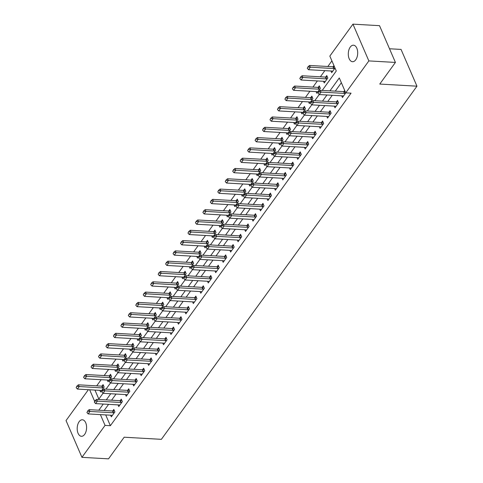 <?xml version="1.0" encoding="UTF-8"?>
<svg xmlns="http://www.w3.org/2000/svg" width="483" height="483" viewBox="0 0 483 483"><rect width="100%" height="100%" fill="white"/><g stroke="black" fill="none" stroke-linecap="round" stroke-linejoin="round"><path stroke-width="0.72" d="M355.748 59.807A8.271 4.691 93.3 0 1 352.524 61.709A8.271 4.691 93.3 0 1 348.448 56.131A8.271 4.691 93.3 0 1 350.247 47.093A8.271 4.691 93.3 0 1 353.465 45.191A8.271 4.691 93.3 0 1 357.541 50.775A8.271 4.691 93.3 0 1 355.748 59.807M84.646 434.392A8.271 4.691 93.3 0 1 81.428 436.294A8.271 4.691 93.3 0 1 77.352 430.709A8.271 4.691 93.3 0 1 79.146 421.677A8.271 4.691 93.3 0 1 82.37 419.775A8.271 4.691 93.3 0 1 86.439 425.354A8.271 4.691 93.3 0 1 84.646 434.392M389.509 48.765L401.053 49.423L416.962 86.185L161.37 439.337L124.173 437.218L108.518 458.85L81.947 457.335L66.038 420.572L88.383 389.703M331.899 60.87L327.836 66.491M324.83 70.639L320.38 76.797M317.373 80.945L312.924 87.097M309.917 91.245L305.467 97.397M302.467 101.545L298.011 107.703M295.01 111.851L290.555 118.003M287.554 122.151L283.098 128.303M280.098 132.451L275.642 138.609M272.641 142.757L268.186 148.909M265.185 153.057L260.729 159.209M257.729 163.357L253.273 169.515M250.272 173.663L245.817 179.815M242.816 183.963L238.361 190.115M235.36 194.263L230.904 200.421M227.904 204.569L223.448 210.721M220.447 214.869L215.992 221.021M212.991 225.169L208.535 231.327M205.535 235.475L201.079 241.627M198.078 245.775L193.629 251.927M190.622 256.075L186.172 262.233M183.166 266.381L178.716 272.533M175.709 276.681L171.26 282.839M168.253 286.98L163.803 293.139M160.803 297.286L156.347 303.439M153.346 307.586L148.891 313.745M145.89 317.892L141.434 324.045M138.434 328.192L133.978 334.345M130.978 338.492L126.522 344.651M123.521 348.798L119.066 354.951M116.065 359.098L111.609 365.251M108.609 369.398L104.153 375.557M101.152 379.704L96.697 385.857M322.233 90.399L336.283 70.989L329.835 56.088L352.946 24.15L368.855 60.912L345.737 92.851L339.289 77.944L329.955 90.84M368.855 60.912L395.42 62.428L379.517 25.665L352.946 24.15M94.958 390.077L98.846 399.061M99.842 390.355L100.567 392.021L104.147 387.076L103.072 384.595L101.943 386.146M107.298 380.055L108.023 381.721L111.603 376.776L110.529 374.289L109.399 375.846M114.755 369.749L115.479 371.421L119.059 366.47L117.979 363.989L116.856 365.546M122.211 359.449L122.936 361.115L126.51 356.17L125.435 353.689L124.312 355.24M129.667 349.149L130.392 350.815L133.966 345.87L132.891 343.383L131.768 344.94M137.124 338.843L137.848 340.509L141.422 335.564L140.348 333.083L139.225 334.634M144.58 328.543L145.305 330.209L148.879 325.264L147.804 322.783L146.681 324.335M152.036 318.243L152.755 319.909L156.335 314.964L155.26 312.477L154.137 314.035M159.493 307.937L160.211 309.603L163.791 304.658L162.717 302.177L161.594 303.729M166.949 297.637L167.667 299.303L171.248 294.358L170.173 291.877L169.05 293.429M174.405 287.337L175.124 289.003L178.704 284.058L177.629 281.571L176.506 283.129M181.862 277.031L182.58 278.697L186.16 273.752L185.086 271.271L183.963 272.823M189.318 266.731L190.036 268.397L193.617 263.452L192.542 260.971L191.419 262.523M196.774 256.431L197.493 258.097L201.073 253.152L199.998 250.665L198.875 252.223M204.231 246.125L204.949 247.791L208.529 242.846L207.455 240.365L206.332 241.917M211.687 235.825L212.405 237.491L215.986 232.546L214.911 230.065L213.788 231.617M219.137 225.519L219.862 227.191L223.442 222.246L222.367 219.759L221.238 221.317M226.593 215.219L227.318 216.885L230.898 211.94L229.823 209.459L228.694 211.011M234.05 204.919L234.774 206.585L238.354 201.64L237.28 199.159L236.151 200.711M241.506 194.613L242.231 196.285L245.811 191.34L244.736 188.853L243.607 190.411M248.962 184.313L249.687 185.979L253.267 181.034L252.192 178.553L251.063 180.105M256.419 174.013L257.143 175.679L260.723 170.734L259.643 168.253L258.52 169.805M263.875 163.707L264.599 165.379L268.174 160.434L267.099 157.947L265.976 159.505M271.331 153.407L272.056 155.073L275.63 150.128L274.555 147.647L273.432 149.199M278.788 143.107L279.512 144.773L283.086 139.828L282.012 137.341L280.889 138.899M286.244 132.801L286.968 134.473L290.543 129.529L289.468 127.041L288.345 128.599M293.7 122.501L294.419 124.167L297.999 119.223L296.924 116.741L295.801 118.293M301.157 112.201L301.875 113.867L305.455 108.923L304.381 106.435L303.258 107.993M308.613 101.895L309.331 103.567L312.912 98.623L311.837 96.135L310.714 97.693M316.069 91.595L316.788 93.261L320.368 88.317L319.293 85.835L318.17 87.387M323.525 81.295L324.244 82.961L327.824 78.017L326.75 75.529L325.627 77.087M330.982 70.989L331.7 72.661L335.021 68.073M333.946 65.591L333.083 66.787M105.705 414.915L110.372 425.704L351.056 93.153L345.737 92.851M341.36 82.732L335.274 91.142M332.268 95.29L327.818 101.442M324.811 105.59L320.362 111.748M317.361 115.896L312.906 122.048M309.905 126.196L305.449 132.348M302.449 136.496L297.993 142.654M294.992 146.802L290.537 152.954M287.536 157.102L283.08 163.26M280.08 167.408L275.624 173.56M272.623 177.708L268.168 183.86M265.167 188.008L260.711 194.166M257.711 198.314L253.255 204.466M250.254 208.614L245.799 214.766M242.798 218.914L238.342 225.072M235.342 229.22L230.886 235.372M227.885 239.52L223.43 245.672M220.429 249.82L215.973 255.978M212.973 260.126L208.517 266.278M205.516 270.426L201.067 276.578M198.06 280.726L193.611 286.884M190.604 291.032L186.154 297.184M183.148 301.332L178.698 307.484M175.697 311.632L171.242 317.79M168.241 321.938L163.785 328.09M160.785 332.238L156.329 338.39M153.328 342.538L148.873 348.696M145.872 352.844L141.416 358.996M138.416 363.144L133.96 369.296M130.959 373.444L126.504 379.602M123.503 383.75L119.047 389.902M116.047 394.05L111.591 400.202M108.59 404.349L104.135 410.508M110.595 415.193L111.313 416.859L114.894 411.914L113.819 409.433L112.696 410.985M118.051 404.893L118.77 406.559L122.35 401.615L121.275 399.133L120.152 400.685M125.508 394.587L126.226 396.259L129.806 391.315L128.732 388.827L127.609 390.385M132.964 384.287L133.682 385.953L137.263 381.009L136.188 378.527L135.059 380.079M140.414 373.987L141.139 375.653L144.719 370.709L143.644 368.221L142.515 369.779M147.87 363.681L148.595 365.353L152.175 360.409L151.101 357.921L149.971 359.479M155.327 353.381L156.051 355.047L159.631 350.103L158.557 347.621L157.428 349.173M162.783 343.081L163.508 344.747L167.088 339.803L166.013 337.315L164.884 338.873M170.239 332.775L170.964 334.447L174.544 329.503L173.469 327.015L172.34 328.573M177.696 322.475L178.42 324.141L181.994 319.197L180.92 316.715L179.797 318.267M185.152 312.175L185.877 313.841L189.451 308.897L188.376 306.409L187.253 307.967M192.608 301.869L193.333 303.541L196.907 298.591L195.832 296.109L194.709 297.667M200.065 291.569L200.789 293.235L204.363 288.291L203.289 285.809L202.166 287.361M207.521 281.269L208.245 282.935L211.82 277.991L210.745 275.503L209.622 277.061M214.977 270.963L215.696 272.635L219.276 267.685L218.201 265.203L217.078 266.755M222.434 260.663L223.152 262.329L226.732 257.385L225.658 254.903L224.535 256.455M229.89 250.363L230.608 252.029L234.189 247.085L233.114 244.597L231.991 246.155M237.346 240.057L238.065 241.723L241.645 236.779L240.57 234.297L239.447 235.849M244.803 229.757L245.521 231.423L249.101 226.479L248.027 223.997L246.904 225.549M252.259 219.457L252.977 221.123L256.558 216.179L255.483 213.691L254.36 215.249M259.715 209.151L260.434 210.817L264.014 205.873L262.939 203.391L261.816 204.943M267.171 198.851L267.89 200.517L271.47 195.573L270.395 193.091L269.272 194.643M274.628 188.551L275.346 190.217L278.926 185.273L277.852 182.785L276.723 184.343M282.078 178.245L282.803 179.911L286.383 174.967L285.308 172.485L284.179 174.037M289.534 167.945L290.259 169.611L293.839 164.667L292.764 162.185L291.635 163.737M296.991 157.645L297.715 159.312L301.295 154.367L300.221 151.879L299.092 153.437M304.447 147.339L305.171 149.006L308.752 144.061L307.677 141.579L306.548 143.131M311.903 137.039L312.628 138.706L316.208 133.761L315.133 131.279L314.004 132.831M319.36 126.733L320.084 128.406L323.658 123.461L322.584 120.973L321.461 122.531M326.816 116.433L327.54 118.1L331.115 113.155L330.04 110.673L328.917 112.225M334.272 106.133L334.997 107.8L338.571 102.855L337.496 100.373L336.373 101.925M341.729 95.827L342.453 97.5L345.81 92.851M344.693 90.43L343.83 91.625M395.42 62.428L379.765 84.06L416.962 86.185M110.372 425.704L105.059 425.396L81.947 457.335M100.392 414.613L105.059 425.396M326.955 94.988L322.505 101.14M319.498 105.288L315.049 111.446M312.042 115.594L307.593 121.746M304.586 125.894L300.136 132.046M297.13 136.194L292.68 142.352M289.679 146.5L285.224 152.652M282.223 156.8L277.767 162.952M274.767 167.1L270.311 173.258M267.31 177.406L262.855 183.558M259.854 187.706L255.398 193.858M252.398 198.006L247.942 204.164M244.941 208.312L240.486 214.464M237.485 218.612L233.029 224.764M230.029 228.912L225.573 235.07M222.572 239.218L218.117 245.37M215.116 249.518L210.66 255.67M207.66 259.818L203.204 265.976M200.204 270.124L195.748 276.276M192.747 280.424L188.292 286.576M185.291 290.724L180.841 296.882M177.835 301.03L173.385 307.182M170.378 311.33L165.929 317.482M162.922 321.63L158.472 327.788M155.466 331.936L151.016 338.088M148.015 342.236L143.56 348.394M140.559 352.542L136.103 358.694M133.103 362.842L128.647 368.994M125.646 373.142L121.191 379.3M118.19 383.448L113.734 389.6M110.734 393.748L106.278 399.9M103.277 404.048L98.822 410.206M98.556 399.459L103.03 393.277M106.012 389.159L110.486 382.977M113.469 378.859L117.943 372.671M120.919 368.553L125.399 362.371M128.375 358.253L132.855 352.071M135.832 347.953L140.311 341.765M143.288 337.647L147.768 331.465M150.744 327.347L155.224 321.165M158.201 317.047L162.68 310.859M165.657 306.741L170.137 300.559M173.113 296.441L177.593 290.253M180.57 286.135L185.043 279.953M188.026 275.835L192.5 269.653M195.482 265.535L199.956 259.347M202.938 255.229L207.412 249.047M210.395 244.929L214.869 238.747M217.851 234.629L222.325 228.441M225.307 224.323L229.781 218.141M232.764 214.023L237.238 207.841M240.22 203.723L244.694 197.535M247.676 193.417L252.15 187.235M255.133 183.117L259.606 176.935M262.583 172.817L267.063 166.629M270.039 162.511L274.519 156.329M277.496 152.211L281.975 146.029M284.952 141.911L289.432 135.723M292.408 131.605L296.888 125.423M299.865 121.305L304.344 115.123M307.321 111.005L311.801 104.817M314.777 100.699L319.257 94.517M89.645 389.775L94.632 401.301M87.785 411.232L86.892 412.47L87.785 411.232L89.935 411.444L89.162 409.65L112.545 410.985A1.292 0.706 156.6 0 0 112.895 410.967L114.38 410.725M112.31 415.483L111.821 415.302A1.292 0.706 156.6 0 0 111.525 415.247L88.148 413.913L89.935 411.444L113.318 412.772A1.292 0.706 156.6 0 0 113.668 412.754L114.368 412.639M86.892 412.47L88.148 413.913M89.162 409.65L87.658 410.936M103.628 385.887L102.142 386.128A1.292 0.706 -23.4 0 1 101.792 386.146L78.415 384.812L79.188 386.599L77.401 389.075L100.778 390.409A1.292 0.706 -23.4 0 1 101.074 390.463L101.563 390.644M76.906 386.098L76.139 387.632L76.906 386.098L78.415 384.812M103.622 387.801L102.915 387.915A1.292 0.706 -23.4 0 1 102.571 387.934L77.038 386.394M77.401 389.075L76.139 387.632M95.242 400.932L94.348 402.17L95.242 400.932L97.391 401.138L96.618 399.35L120.001 400.685A1.292 0.706 156.6 0 0 120.352 400.661L121.837 400.425M119.766 405.183L119.277 405.002A1.292 0.706 156.6 0 0 118.981 404.947L95.604 403.613L97.391 401.138L120.774 402.472A1.292 0.706 156.6 0 0 121.124 402.454L121.825 402.339M94.348 402.17L95.604 403.613M96.618 399.35L95.115 400.636M102.698 390.632L101.804 391.87L102.698 390.632L104.847 390.838L104.074 389.05L127.458 390.385A1.292 0.706 156.6 0 0 127.808 390.361L129.293 390.125M127.222 394.883L126.733 394.702A1.292 0.706 156.6 0 0 126.437 394.641L103.06 393.307L104.847 390.838L128.23 392.172A1.292 0.706 156.6 0 0 128.581 392.148L129.281 392.039M101.804 391.87L103.06 393.307M104.074 389.05L102.565 390.33M110.154 380.326L109.261 381.564L110.154 380.326L112.304 380.538L111.531 378.744L134.908 380.079A1.292 0.706 156.6 0 0 135.258 380.061L136.749 379.819M134.679 384.577L134.189 384.396A1.292 0.706 156.6 0 0 133.894 384.341L110.516 383.007L112.304 380.538L135.687 381.866A1.292 0.706 156.6 0 0 136.037 381.848L136.737 381.733M109.261 381.564L110.516 383.007M111.531 378.744L110.021 380.03M111.084 375.587L109.599 375.822A1.292 0.706 -23.4 0 1 109.249 375.846L85.871 374.512L86.644 376.299L84.857 378.775L108.234 380.103A1.292 0.706 -23.4 0 1 108.53 380.163L109.019 380.344M84.362 375.798L83.595 377.332L84.362 375.798L85.871 374.512M111.078 377.501L110.372 377.615A1.292 0.706 -23.4 0 1 110.021 377.634L84.495 376.094M84.857 378.775L83.595 377.332M118.54 365.281L117.055 365.522A1.292 0.706 -23.4 0 1 116.705 365.54L93.328 364.212L94.1 365.999L92.307 368.469L115.691 369.803A1.292 0.706 -23.4 0 1 115.986 369.863L116.475 370.044M91.818 365.492L91.052 367.026L91.818 365.492L93.328 364.212M118.534 367.201L117.828 367.309A1.292 0.706 -23.4 0 1 117.478 367.334L91.951 365.794M92.307 368.469L91.052 367.026M125.997 354.981L124.511 355.222A1.292 0.706 -23.4 0 1 124.161 355.24L100.784 353.906L101.557 355.693L99.764 358.169L123.147 359.503A1.292 0.706 -23.4 0 1 123.443 359.557L123.932 359.738M99.275 355.192L98.508 356.726L99.275 355.192L100.784 353.906M125.991 356.895L125.284 357.009A1.292 0.706 -23.4 0 1 124.934 357.028L99.401 355.488M99.764 358.169L98.508 356.726M117.611 370.026L116.717 371.264L117.611 370.026L119.76 370.232L118.987 368.444L142.364 369.779A1.292 0.706 156.6 0 0 142.714 369.755L144.2 369.519M142.135 374.277L141.646 374.096A1.292 0.706 156.6 0 0 141.35 374.041L117.973 372.707L119.76 370.232L143.143 371.566A1.292 0.706 156.6 0 0 143.493 371.548L144.194 371.433M116.717 371.264L117.973 372.707M118.987 368.444L117.478 369.73M133.453 344.681L131.968 344.916A1.292 0.706 -23.4 0 1 131.618 344.94L108.24 343.606L109.013 345.393L107.22 347.869L130.603 349.197A1.292 0.706 -23.4 0 1 130.899 349.257L131.388 349.438M106.731 344.892L105.964 346.426L106.731 344.892L108.24 343.606M133.447 346.595L132.74 346.709A1.292 0.706 -23.4 0 1 132.39 346.728L106.858 345.188M107.22 347.869L105.964 346.426M125.067 359.726L124.173 360.964L125.067 359.726L127.216 359.932L126.443 358.145L149.821 359.473A1.292 0.706 156.6 0 0 150.171 359.455L151.656 359.219M149.591 363.977L149.102 363.796A1.292 0.706 156.6 0 0 148.806 363.735L125.429 362.401L127.216 359.932L150.599 361.266A1.292 0.706 156.6 0 0 150.95 361.242L151.65 361.133M124.173 360.964L125.429 362.401M126.443 358.145L124.934 359.424M132.523 349.42L131.624 350.658L132.523 349.42L134.672 349.626L133.9 347.838L157.277 349.173A1.292 0.706 156.6 0 0 157.627 349.155L159.112 348.913M157.047 353.671L156.558 353.49A1.292 0.706 156.6 0 0 156.263 353.435L132.885 352.101L134.672 349.626L158.056 350.96A1.292 0.706 156.6 0 0 158.406 350.942L159.106 350.827M131.624 350.658L132.885 352.101M133.9 347.838L132.39 349.124M139.979 339.12L139.08 340.358L139.979 339.12L142.129 339.326L141.356 337.539L164.733 338.873A1.292 0.706 156.6 0 0 165.083 338.849L166.569 338.613M164.504 343.371L164.015 343.19A1.292 0.706 156.6 0 0 163.719 343.135L140.342 341.801L142.129 339.326L165.506 340.66A1.292 0.706 156.6 0 0 165.856 340.642L166.563 340.527M139.08 340.358L140.342 341.801M141.356 337.539L139.847 338.825M147.436 328.82L146.536 330.052L147.436 328.82L149.585 329.026L148.812 327.239L172.19 328.567A1.292 0.706 156.6 0 0 172.54 328.549L174.025 328.307M171.96 333.071L171.471 332.89A1.292 0.706 156.6 0 0 171.175 332.829L147.792 331.495L149.585 329.026L172.962 330.36A1.292 0.706 156.6 0 0 173.312 330.336L174.019 330.227M146.536 330.052L147.792 331.495M148.812 327.239L147.303 328.518M154.886 318.514L153.992 319.752L154.886 318.514L157.041 318.72L156.269 316.933L179.646 318.267A1.292 0.706 156.6 0 0 179.996 318.249L181.481 318.007M179.416 322.765L178.927 322.584A1.292 0.706 156.6 0 0 178.632 322.529L155.248 321.195L157.041 318.72L180.419 320.054A1.292 0.706 156.6 0 0 180.769 320.036L181.475 319.921M153.992 319.752L155.248 321.195M156.269 316.933L154.759 318.219M140.909 334.375L139.424 334.616A1.292 0.706 -23.4 0 1 139.074 334.634L115.697 333.306L116.469 335.093L114.676 337.563L138.06 338.897A1.292 0.706 -23.4 0 1 138.355 338.957L138.844 339.138M114.187 334.586L113.42 336.12L114.187 334.586L115.697 333.306M140.897 336.295L140.197 336.403A1.292 0.706 -23.4 0 1 139.847 336.428L114.314 334.888M114.676 337.563L113.42 336.12M148.366 324.075L146.88 324.316A1.292 0.706 -23.4 0 1 146.53 324.335L123.147 323L123.926 324.787L122.133 327.263L145.516 328.597A1.292 0.706 -23.4 0 1 145.806 328.651L146.301 328.832M121.644 324.286L120.877 325.82L121.644 324.286L123.147 323M148.353 325.989L147.653 326.103A1.292 0.706 -23.4 0 1 147.303 326.122L121.77 324.582M122.133 327.263L120.877 325.82M155.822 313.775L154.337 314.01A1.292 0.706 -23.4 0 1 153.986 314.035L130.603 312.7L131.382 314.487L129.589 316.963L152.972 318.291A1.292 0.706 -23.4 0 1 153.262 318.351L153.751 318.532M129.1 313.986L128.333 315.52L129.1 313.986L130.603 312.7M155.81 315.689L155.109 315.804A1.292 0.706 -23.4 0 1 154.759 315.822L129.227 314.282M129.589 316.963L128.333 315.52M163.278 303.469L161.793 303.71A1.292 0.706 -23.4 0 1 161.443 303.729L138.06 302.394L138.838 304.187L137.045 306.657L160.428 307.991A1.292 0.706 -23.4 0 1 160.718 308.051L161.207 308.226M136.556 303.68L135.789 305.214L136.556 303.68L138.06 302.394M163.266 305.383L162.566 305.498A1.292 0.706 -23.4 0 1 162.216 305.522L136.683 303.982M137.045 306.657L135.789 305.214M170.734 293.169L169.249 293.41A1.292 0.706 -23.4 0 1 168.899 293.429L145.516 292.094L146.289 293.881L144.502 296.357L167.885 297.691A1.292 0.706 -23.4 0 1 168.175 297.745L168.664 297.926M144.012 293.38L143.246 294.914L144.012 293.38L145.516 292.094M170.722 295.083L170.022 295.198A1.292 0.706 -23.4 0 1 169.672 295.216L144.139 293.676M144.502 296.357L143.246 294.914M162.342 308.214L161.449 309.452L162.342 308.214L164.498 308.42L163.725 306.633L187.102 307.967A1.292 0.706 156.6 0 0 187.452 307.943L188.938 307.707M186.873 312.465L186.384 312.284A1.292 0.706 156.6 0 0 186.088 312.229L162.705 310.895L164.498 308.42L187.875 309.754A1.292 0.706 156.6 0 0 188.225 309.736L188.931 309.621M161.449 309.452L162.705 310.895M163.725 306.633L162.216 307.919M178.191 282.869L176.706 283.104A1.292 0.706 -23.4 0 1 176.355 283.129L152.972 281.794L153.745 283.581L151.958 286.057L175.341 287.385A1.292 0.706 -23.4 0 1 175.631 287.445L176.12 287.626M151.469 283.08L150.702 284.614L151.469 283.08L152.972 281.794M178.179 284.783L177.478 284.892A1.292 0.706 -23.4 0 1 177.128 284.916L151.596 283.376M151.958 286.057L150.702 284.614M169.799 297.914L168.905 299.146L169.799 297.914L171.954 298.12L171.181 296.333L194.558 297.661A1.292 0.706 156.6 0 0 194.909 297.643L196.394 297.401M194.329 302.165L193.84 301.984A1.292 0.706 156.6 0 0 193.544 301.923L170.161 300.589L171.954 298.12L195.331 299.454A1.292 0.706 156.6 0 0 195.681 299.43L196.382 299.321M168.905 299.146L170.161 300.589M171.181 296.333L169.672 297.613M185.647 272.563L184.162 272.804A1.292 0.706 -23.4 0 1 183.812 272.823L160.428 271.488L161.201 273.281L159.414 275.751L182.797 277.085A1.292 0.706 -23.4 0 1 183.087 277.145L183.576 277.32M158.925 272.774L158.158 274.308L158.925 272.774L160.428 271.488M185.635 274.477L184.935 274.592A1.292 0.706 -23.4 0 1 184.584 274.616L159.052 273.076M159.414 275.751L158.158 274.308M177.255 287.608L176.361 288.846L177.255 287.608L179.41 287.814L178.632 286.027L202.015 287.361A1.292 0.706 156.6 0 0 202.365 287.343L203.85 287.101M201.785 291.859L201.296 291.678A1.292 0.706 156.6 0 0 201 291.623L177.617 290.289L179.41 287.814L202.788 289.148A1.292 0.706 156.6 0 0 203.138 289.13L203.838 289.015M176.361 288.846L177.617 290.289M178.632 286.027L177.128 287.313M193.103 262.263L191.618 262.504A1.292 0.706 -23.4 0 1 191.268 262.523L167.885 261.188L168.658 262.975L166.87 265.451L190.248 266.785A1.292 0.706 -23.4 0 1 190.544 266.839L191.033 267.021M166.381 262.474L165.615 264.008L166.381 262.474L167.885 261.188M193.091 264.177L192.391 264.292A1.292 0.706 -23.4 0 1 192.041 264.31L166.508 262.77M166.87 265.451L165.615 264.008M184.711 277.308L183.818 278.546L184.711 277.308L186.867 277.514L186.088 275.727L209.471 277.061A1.292 0.706 156.6 0 0 209.821 277.037L211.306 276.801M209.242 281.559L208.747 281.378A1.292 0.706 156.6 0 0 208.457 281.317L185.074 279.989L186.867 277.514L210.244 278.848A1.292 0.706 156.6 0 0 210.594 278.83L211.294 278.715M183.818 278.546L185.074 279.989M186.088 275.727L184.584 277.013M200.56 251.963L199.074 252.198A1.292 0.706 -23.4 0 1 198.724 252.223L175.341 250.888L176.114 252.675L174.327 255.145L197.704 256.479A1.292 0.706 -23.4 0 1 198 256.539L198.489 256.721M173.838 252.174L173.071 253.708L173.838 252.174L175.341 250.888M200.548 253.877L199.847 253.986A1.292 0.706 -23.4 0 1 199.497 254.01L173.965 252.47M174.327 255.145L173.071 253.708M192.168 267.008L191.274 268.24L192.168 267.008L194.323 267.214L193.544 265.427L216.927 266.755A1.292 0.706 156.6 0 0 217.278 266.737L218.763 266.495M216.692 271.259L216.203 271.078A1.292 0.706 156.6 0 0 215.913 271.017L192.53 269.683L194.323 267.214L217.7 268.548A1.292 0.706 156.6 0 0 218.05 268.524L218.751 268.415M191.274 268.24L192.53 269.683M193.544 265.427L192.041 266.707M208.016 241.657L206.531 241.898A1.292 0.706 -23.4 0 1 206.181 241.917L182.797 240.582L183.57 242.375L181.783 244.845L205.16 246.179A1.292 0.706 -23.4 0 1 205.456 246.233L205.945 246.415M181.294 241.868L180.527 243.402L181.294 241.868L182.797 240.582M208.004 243.571L207.304 243.686A1.292 0.706 -23.4 0 1 206.953 243.704L181.421 242.17M181.783 244.845L180.527 243.402M199.624 256.702L198.73 257.94L199.624 256.702L201.779 256.908L201 255.121L224.384 256.455A1.292 0.706 156.6 0 0 224.734 256.437L226.219 256.195M224.148 260.953L223.659 260.772A1.292 0.706 156.6 0 0 223.369 260.717L199.986 259.383L201.779 256.908L225.156 258.242A1.292 0.706 156.6 0 0 225.507 258.224L226.207 258.109M198.73 257.94L199.986 259.383M201 255.121L199.497 256.407M215.472 231.357L213.987 231.599A1.292 0.706 -23.4 0 1 213.637 231.617L190.254 230.282L191.026 232.069L189.239 234.545L212.617 235.879A1.292 0.706 -23.4 0 1 212.912 235.933L213.401 236.115M188.744 231.568L187.984 233.102L188.744 231.568L190.254 230.282M215.46 233.271L214.76 233.386A1.292 0.706 -23.4 0 1 214.41 233.404L188.877 231.864M189.239 234.545L187.984 233.102M207.08 246.402L206.187 247.64L207.08 246.402L209.23 246.608L208.457 244.821L231.84 246.155A1.292 0.706 156.6 0 0 232.19 246.131L233.675 245.895M231.605 250.653L231.115 250.472A1.292 0.706 156.6 0 0 230.826 250.411L207.442 249.083L209.23 246.608L232.613 247.942A1.292 0.706 156.6 0 0 232.963 247.924L233.663 247.809M206.187 247.64L207.442 249.083M208.457 244.821L206.953 246.107M214.537 236.102L213.643 237.334L214.537 236.102L216.686 236.308L215.913 234.515L239.296 235.849A1.292 0.706 156.6 0 0 239.646 235.831L241.132 235.589M239.061 240.353L238.572 240.172A1.292 0.706 156.6 0 0 238.282 240.111L214.899 238.777L216.686 236.308L240.069 237.642A1.292 0.706 156.6 0 0 240.419 237.618L241.12 237.503M213.643 237.334L214.899 238.777M215.913 234.515L214.41 235.801M221.993 225.796L221.099 227.034L221.993 225.796L224.142 226.002L223.369 224.215L246.753 225.549A1.292 0.706 156.6 0 0 247.103 225.531L248.588 225.289M246.517 230.047L246.028 229.866A1.292 0.706 156.6 0 0 245.738 229.811L222.355 228.477L224.142 226.002L247.525 227.336A1.292 0.706 156.6 0 0 247.876 227.318L248.576 227.203M221.099 227.034L222.355 228.477M223.369 224.215L221.866 225.501M229.449 215.496L228.556 216.734L229.449 215.496L231.599 215.702L230.826 213.915L254.209 215.249A1.292 0.706 156.6 0 0 254.559 215.225L256.044 214.989M253.973 219.747L253.484 219.566A1.292 0.706 156.6 0 0 253.189 219.505L229.811 218.177L231.599 215.702L254.982 217.036A1.292 0.706 156.6 0 0 255.332 217.018L256.032 216.903M228.556 216.734L229.811 218.177M230.826 213.915L229.322 215.201M236.905 205.197L236.012 206.428L236.905 205.197L239.055 205.402L238.282 203.609L261.665 204.943A1.292 0.706 156.6 0 0 262.015 204.925L263.501 204.683M261.43 209.441L260.941 209.266A1.292 0.706 156.6 0 0 260.645 209.205L237.268 207.871L239.055 205.402L262.438 206.736A1.292 0.706 156.6 0 0 262.788 206.712L263.489 206.597M236.012 206.428L237.268 207.871M238.282 203.609L236.779 204.895M244.362 194.891L243.468 196.128L244.362 194.891L246.511 195.096L245.738 193.309L269.122 194.643A1.292 0.706 156.6 0 0 269.472 194.625L270.957 194.383M268.886 199.141L268.397 198.96A1.292 0.706 156.6 0 0 268.101 198.905L244.724 197.571L246.511 195.096L269.894 196.43A1.292 0.706 156.6 0 0 270.245 196.412L270.945 196.297M243.468 196.128L244.724 197.571M245.738 193.309L244.229 194.595M251.818 184.591L250.925 185.828L251.818 184.591L253.967 184.796L253.195 183.009L276.572 184.343A1.292 0.706 156.6 0 0 276.922 184.319L278.413 184.083M276.342 188.841L275.853 188.66A1.292 0.706 156.6 0 0 275.558 188.599L252.18 187.271L253.967 184.796L277.351 186.13A1.292 0.706 156.6 0 0 277.701 186.106L278.401 185.997M250.925 185.828L252.18 187.271M253.195 183.009L251.685 184.295M259.274 174.291L258.381 175.522L259.274 174.291L261.424 174.496L260.651 172.703L284.028 174.037A1.292 0.706 156.6 0 0 284.378 174.019L285.864 173.777M283.799 178.535L283.31 178.354A1.292 0.706 156.6 0 0 283.014 178.299L259.637 176.965L261.424 174.496L284.807 175.83A1.292 0.706 156.6 0 0 285.157 175.806L285.858 175.691M258.381 175.522L259.637 176.965M260.651 172.703L259.142 173.989M222.929 221.057L221.437 221.292A1.292 0.706 -23.4 0 1 221.087 221.317L197.71 219.982L198.483 221.769L196.696 224.239L220.073 225.573A1.292 0.706 -23.4 0 1 220.369 225.633L220.858 225.815M196.201 221.262L195.44 222.802L196.201 221.262L197.71 219.982M222.917 222.971L222.216 223.08A1.292 0.706 -23.4 0 1 221.866 223.104L196.333 221.564M196.696 224.239L195.44 222.802M230.379 210.751L228.894 210.993A1.292 0.706 -23.4 0 1 228.544 211.011L205.166 209.676L205.939 211.469L204.152 213.939L227.529 215.273A1.292 0.706 -23.4 0 1 227.825 215.327L228.314 215.509M203.657 210.962L202.896 212.496L203.657 210.962L205.166 209.676M230.373 212.665L229.673 212.78A1.292 0.706 -23.4 0 1 229.322 212.798L203.79 211.258M204.152 213.939L202.896 212.496M237.835 200.451L236.35 200.693A1.292 0.706 -23.4 0 1 236 200.711L212.623 199.376L213.395 201.163L211.608 203.639L234.986 204.973A1.292 0.706 -23.4 0 1 235.281 205.027L235.77 205.209M211.113 200.662L210.346 202.196L211.113 200.662L212.623 199.376M237.829 202.365L237.129 202.48A1.292 0.706 -23.4 0 1 236.779 202.498L211.246 200.958M211.608 203.639L210.346 202.196M245.292 190.151L243.806 190.387A1.292 0.706 -23.4 0 1 243.456 190.411L220.079 189.076L220.852 190.863L219.065 193.333L242.442 194.667A1.292 0.706 -23.4 0 1 242.738 194.727L243.227 194.909M218.57 190.356L217.803 191.896L218.57 190.356L220.079 189.076M245.286 192.065L244.579 192.174A1.292 0.706 -23.4 0 1 244.235 192.198L218.702 190.658M219.065 193.333L217.803 191.896M252.748 179.845L251.263 180.087A1.292 0.706 -23.4 0 1 250.912 180.105L227.535 178.77L228.308 180.564L226.521 183.033L249.898 184.367A1.292 0.706 -23.4 0 1 250.194 184.421L250.683 184.603M226.026 180.056L225.259 181.59L226.026 180.056L227.535 178.77M252.742 181.759L252.035 181.874A1.292 0.706 -23.4 0 1 251.685 181.892L226.159 180.352M226.521 183.033L225.259 181.59M260.204 169.545L258.719 169.781A1.292 0.706 -23.4 0 1 258.369 169.805L234.992 168.47L235.764 170.257L233.971 172.733L257.354 174.067A1.292 0.706 -23.4 0 1 257.65 174.121L258.139 174.303M233.482 169.756L232.715 171.29L233.482 169.756L234.992 168.47M260.198 171.459L259.492 171.574A1.292 0.706 -23.4 0 1 259.142 171.592L233.615 170.052M233.971 172.733L232.715 171.29M267.66 159.245L266.175 159.481A1.292 0.706 -23.4 0 1 265.825 159.505L242.448 158.17L243.221 159.958L241.428 162.427L264.811 163.761A1.292 0.706 -23.4 0 1 265.107 163.822L265.596 164.003M240.939 159.45L240.172 160.99L240.939 159.45L242.448 158.17M267.654 161.159L266.948 161.268A1.292 0.706 -23.4 0 1 266.598 161.292L241.065 159.752M241.428 162.427L240.172 160.99M275.117 148.939L273.632 149.181A1.292 0.706 -23.4 0 1 273.281 149.199L249.904 147.864L250.677 149.658L248.884 152.127L272.267 153.461A1.292 0.706 -23.4 0 1 272.563 153.516L273.052 153.697M248.395 149.15L247.628 150.684L248.395 149.15L249.904 147.864M275.111 150.853L274.404 150.968A1.292 0.706 -23.4 0 1 274.054 150.986L248.522 149.446M248.884 152.127L247.628 150.684M266.731 163.985L265.837 165.222L266.731 163.985L268.88 164.19L268.107 162.403L291.484 163.737A1.292 0.706 156.6 0 0 291.835 163.719L293.32 163.477M291.255 168.235L290.766 168.054A1.292 0.706 156.6 0 0 290.47 167.999L267.093 166.665L268.88 164.19L292.263 165.524A1.292 0.706 156.6 0 0 292.613 165.506L293.314 165.391M265.837 165.222L267.093 166.665M268.107 162.403L266.598 163.689M282.573 138.639L281.088 138.875A1.292 0.706 -23.4 0 1 280.738 138.899L257.361 137.564L258.133 139.352L256.34 141.827L279.723 143.161A1.292 0.706 -23.4 0 1 280.019 143.216L280.508 143.397M255.851 138.85L255.084 140.384L255.851 138.85L257.361 137.564M282.561 140.553L281.861 140.668A1.292 0.706 -23.4 0 1 281.511 140.686L255.978 139.146M256.34 141.827L255.084 140.384M274.187 153.685L273.287 154.922L274.187 153.685L276.336 153.89L275.564 152.103L298.941 153.437A1.292 0.706 156.6 0 0 299.291 153.413L300.776 153.177M298.711 157.935L298.222 157.754A1.292 0.706 156.6 0 0 297.926 157.693L274.549 156.359L276.336 153.89L299.72 155.224A1.292 0.706 156.6 0 0 300.07 155.2L300.77 155.091M273.287 154.922L274.549 156.359M275.564 152.103L274.054 153.383M290.029 128.339L288.544 128.575A1.292 0.706 -23.4 0 1 288.194 128.593L264.811 127.264L265.59 129.052L263.796 131.521L287.18 132.855A1.292 0.706 -23.4 0 1 287.47 132.916L287.965 133.097M263.307 128.544L262.541 130.084L263.307 128.544L264.811 127.264M290.017 130.253L289.317 130.362A1.292 0.706 -23.4 0 1 288.967 130.386L263.434 128.846M263.796 131.521L262.541 130.084M281.643 143.385L280.744 144.616L281.643 143.385L283.793 143.59L283.02 141.797L306.397 143.131A1.292 0.706 156.6 0 0 306.747 143.113L308.232 142.871M306.168 147.629L305.679 147.448A1.292 0.706 156.6 0 0 305.383 147.393L282.006 146.059L283.793 143.59L307.17 144.918A1.292 0.706 156.6 0 0 307.52 144.9L308.226 144.785M280.744 144.616L282.006 146.059M283.02 141.797L281.511 143.083M297.486 118.033L296.001 118.275A1.292 0.706 -23.4 0 1 295.65 118.293L272.267 116.958L273.046 118.746L271.253 121.221L294.636 122.555A1.292 0.706 -23.4 0 1 294.926 122.61L295.415 122.791M270.764 118.244L269.997 119.778L270.764 118.244L272.267 116.958M297.474 119.947L296.773 120.062A1.292 0.706 -23.4 0 1 296.423 120.08L270.891 118.54M271.253 121.221L269.997 119.778M289.1 133.079L288.2 134.316L289.1 133.079L291.249 133.284L290.476 131.497L313.853 132.831A1.292 0.706 156.6 0 0 314.204 132.813L315.689 132.571M313.624 137.329L313.135 137.148A1.292 0.706 156.6 0 0 312.839 137.094L289.456 135.759L291.249 133.284L314.626 134.618A1.292 0.706 156.6 0 0 314.976 134.6L315.683 134.485M288.2 134.316L289.456 135.759M290.476 131.497L288.967 132.783M304.942 107.733L303.457 107.969A1.292 0.706 -23.4 0 1 303.107 107.993L279.723 106.658L280.502 108.446L278.709 110.921L302.092 112.255A1.292 0.706 -23.4 0 1 302.382 112.31L302.871 112.491M278.22 107.944L277.453 109.478L278.22 107.944L279.723 106.658M304.93 109.647L304.23 109.762A1.292 0.706 -23.4 0 1 303.879 109.78L278.347 108.24M278.709 110.921L277.453 109.478M296.55 122.779L295.656 124.016L296.55 122.779L298.705 122.984L297.933 121.197L321.31 122.531A1.292 0.706 156.6 0 0 321.66 122.507L323.145 122.271M321.08 127.029L320.591 126.848A1.292 0.706 156.6 0 0 320.295 126.788L296.912 125.453L298.705 122.984L322.083 124.318A1.292 0.706 156.6 0 0 322.433 124.294L323.139 124.185M295.656 124.016L296.912 125.453M297.933 121.197L296.423 122.477M312.398 97.427L310.913 97.669A1.292 0.706 -23.4 0 1 310.563 97.687L287.18 96.358L287.953 98.146L286.165 100.615L309.549 101.949A1.292 0.706 -23.4 0 1 309.838 102.01L310.327 102.191M285.676 97.638L284.91 99.172L285.676 97.638L287.18 96.358M312.386 99.347L311.686 99.456A1.292 0.706 -23.4 0 1 311.336 99.48L285.803 97.94M286.165 100.615L284.91 99.172M304.006 112.473L303.113 113.71L304.006 112.473L306.162 112.684L305.389 110.891L328.766 112.225A1.292 0.706 156.6 0 0 329.116 112.207L330.601 111.965M328.537 116.723L328.048 116.542A1.292 0.706 156.6 0 0 327.752 116.488L304.368 115.153L306.162 112.684L329.539 114.012A1.292 0.706 156.6 0 0 329.889 113.994L330.595 113.879M303.113 113.71L304.368 115.153M305.389 110.891L303.879 112.177M319.855 87.127L318.369 87.369A1.292 0.706 -23.4 0 1 318.019 87.387L294.636 86.052L295.409 87.84L293.622 90.315L317.005 91.649A1.292 0.706 -23.4 0 1 317.295 91.704L317.784 91.885M293.133 87.338L292.366 88.872L293.133 87.338L294.636 86.052M319.843 89.041L319.142 89.156A1.292 0.706 -23.4 0 1 318.792 89.174L293.259 87.634M293.622 90.315L292.366 88.872M311.463 102.173L310.569 103.41L311.463 102.173L313.618 102.378L312.845 100.591L336.222 101.925A1.292 0.706 156.6 0 0 336.573 101.907L338.058 101.665M335.993 106.423L335.504 106.242A1.292 0.706 156.6 0 0 335.208 106.188L311.825 104.853L313.618 102.378L336.995 103.712A1.292 0.706 156.6 0 0 337.345 103.694L338.046 103.579M310.569 103.41L311.825 104.853M312.845 100.591L311.336 101.877M327.311 76.827L325.826 77.063A1.292 0.706 -23.4 0 1 325.476 77.087L302.092 75.753L302.865 77.54L301.078 80.015L324.461 81.349A1.292 0.706 -23.4 0 1 324.751 81.404L325.24 81.585M300.589 77.038L299.822 78.572L300.589 77.038L302.092 75.753M327.299 78.741L326.599 78.856A1.292 0.706 -23.4 0 1 326.248 78.874L300.716 77.334M301.078 80.015L299.822 78.572M318.919 91.873L318.025 93.11L318.919 91.873L321.074 92.078L320.295 90.291L343.679 91.625A1.292 0.706 156.6 0 0 344.029 91.601L345.128 91.426M343.449 96.123L342.96 95.942A1.292 0.706 156.6 0 0 342.664 95.882L319.281 94.547L321.074 92.078L344.451 93.412A1.292 0.706 156.6 0 0 344.802 93.388L345.502 93.279M318.025 93.11L319.281 94.547M320.295 90.291L318.792 91.571M334.375 66.588L333.282 66.763A1.292 0.706 -23.4 0 1 332.932 66.781L309.549 65.453L310.321 67.24L308.534 69.709L331.912 71.043A1.292 0.706 -23.4 0 1 332.207 71.104L332.696 71.285M308.045 66.732L307.279 68.266L308.045 66.732L309.549 65.453M334.755 68.441L334.055 68.55A1.292 0.706 -23.4 0 1 333.705 68.574L308.172 67.034M308.534 69.709L307.279 68.266M113.668 412.754L112.895 410.967M113.318 412.772L112.545 410.985M101.792 386.146L102.571 387.934M102.142 386.128L102.915 387.915M121.124 402.454L120.352 400.661M120.774 402.472L120.001 400.685M128.581 392.148L127.808 390.361M128.23 392.172L127.458 390.385M136.037 381.848L135.258 380.061M135.687 381.866L134.908 380.079M109.249 375.846L110.021 377.634M109.599 375.822L110.372 377.615M116.705 365.54L117.478 367.334M117.055 365.522L117.828 367.309M124.161 355.24L124.934 357.028M124.511 355.222L125.284 357.009M143.493 371.548L142.714 369.755M143.143 371.566L142.364 369.779M131.618 344.94L132.39 346.728M131.968 344.916L132.74 346.709M150.95 361.242L150.171 359.455M150.599 361.266L149.821 359.473M158.406 350.942L157.627 349.155M158.056 350.96L157.277 349.173M165.856 340.642L165.083 338.849M165.506 340.66L164.733 338.873M173.312 330.336L172.54 328.549M172.962 330.36L172.19 328.567M180.769 320.036L179.996 318.249M180.419 320.054L179.646 318.267M139.074 334.634L139.847 336.428M139.424 334.616L140.197 336.403M146.53 324.335L147.303 326.122M146.88 324.316L147.653 326.103M153.986 314.035L154.759 315.822M154.337 314.01L155.109 315.804M161.443 303.729L162.216 305.522M161.793 303.71L162.566 305.498M168.899 293.429L169.672 295.216M169.249 293.41L170.022 295.198M188.225 309.736L187.452 307.943M187.875 309.754L187.102 307.967M176.355 283.129L177.128 284.916M176.706 283.104L177.478 284.892M195.681 299.43L194.909 297.643M195.331 299.454L194.558 297.661M183.812 272.823L184.584 274.616M184.162 272.804L184.935 274.592M203.138 289.13L202.365 287.343M202.788 289.148L202.015 287.361M191.268 262.523L192.041 264.31M191.618 262.504L192.391 264.292M210.594 278.83L209.821 277.037M210.244 278.848L209.471 277.061M198.724 252.223L199.497 254.01M199.074 252.198L199.847 253.986M218.05 268.524L217.278 266.737M217.7 268.548L216.927 266.755M206.181 241.917L206.953 243.704M206.531 241.898L207.304 243.686M225.507 258.224L224.734 256.437M225.156 258.242L224.384 256.455M213.637 231.617L214.41 233.404M213.987 231.599L214.76 233.386M232.963 247.924L232.19 246.131M232.613 247.942L231.84 246.155M240.419 237.618L239.646 235.831M240.069 237.642L239.296 235.849M247.876 227.318L247.103 225.531M247.525 227.336L246.753 225.549M255.332 217.018L254.559 215.225M254.982 217.036L254.209 215.249M262.788 206.712L262.015 204.925M262.438 206.736L261.665 204.943M270.245 196.412L269.472 194.625M269.894 196.43L269.122 194.643M277.701 186.106L276.922 184.319M277.351 186.13L276.572 184.343M285.157 175.806L284.378 174.019M284.807 175.83L284.028 174.037M221.087 221.317L221.866 223.104M221.437 221.292L222.216 223.08M228.544 211.011L229.322 212.798M228.894 210.993L229.673 212.78M236 200.711L236.779 202.498M236.35 200.693L237.129 202.48M243.456 190.411L244.235 192.198M243.806 190.387L244.579 192.174M250.912 180.105L251.685 181.892M251.263 180.087L252.035 181.874M258.369 169.805L259.142 171.592M258.719 169.781L259.492 171.574M265.825 159.505L266.598 161.292M266.175 159.481L266.948 161.268M273.281 149.199L274.054 150.986M273.632 149.181L274.404 150.968M292.613 165.506L291.835 163.719M292.263 165.524L291.484 163.737M280.738 138.899L281.511 140.686M281.088 138.875L281.861 140.668M300.07 155.2L299.291 153.413M299.72 155.224L298.941 153.437M288.194 128.593L288.967 130.386M288.544 128.575L289.317 130.362M307.52 144.9L306.747 143.113M307.17 144.918L306.397 143.131M295.65 118.293L296.423 120.08M296.001 118.275L296.773 120.062M314.976 134.6L314.204 132.813M314.626 134.618L313.853 132.831M303.107 107.993L303.879 109.78M303.457 107.969L304.23 109.762M322.433 124.294L321.66 122.507M322.083 124.318L321.31 122.531M310.563 97.687L311.336 99.48M310.913 97.669L311.686 99.456M329.889 113.994L329.116 112.207M329.539 114.012L328.766 112.225M318.019 87.387L318.792 89.174M318.369 87.369L319.142 89.156M337.345 103.694L336.573 101.907M336.995 103.712L336.222 101.925M325.476 77.087L326.248 78.874M325.826 77.063L326.599 78.856M344.802 93.388L344.029 91.601M344.451 93.412L343.679 91.625M332.932 66.781L333.705 68.574M333.282 66.763L334.055 68.55"/></g></svg>
